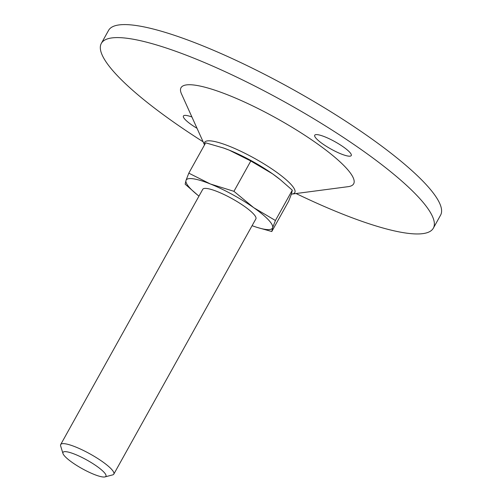 <?xml version="1.0" encoding="UTF-8"?>
<svg xmlns="http://www.w3.org/2000/svg" width="502" height="502" viewBox="0 0 502 502"><rect width="100%" height="100%" fill="white"/><g stroke="black" fill="none" stroke-linecap="round" stroke-linejoin="round"><path stroke-width="0.75" d="M250.812 160.991L229.219 150.154L223.547 148.021L205.676 142.825L188.802 173.152L210.388 183.989L233.932 191.318L250.812 160.991L272.536 173.83L280.367 179.735L292.302 190.176L291.461 193.935L288.663 201.202L271.783 231.529L256.616 227.262M233.932 191.318L253.705 207.665A49.397 9.883 29.1 0 0 210.388 183.989A49.397 9.883 29.1 0 0 186.004 180.419L185.156 184.178L197.706 195.121A49.397 9.883 29.1 0 1 186.004 180.419L188.802 173.152M252.086 225.68A49.397 9.883 29.1 0 0 253.598 226.226A49.397 9.883 29.1 0 0 272.63 227.77A49.397 9.883 29.1 0 0 253.705 207.665L275.422 220.503L272.63 227.77L271.783 231.529M292.302 190.176L275.422 220.503M203.115 141.796A189.982 38.014 29.1 0 1 101.335 43.385A189.982 38.014 29.1 0 1 129.133 38.56A189.982 38.014 29.1 0 1 325.177 125.745A189.982 38.014 29.1 0 1 433.339 228.178A189.982 38.014 29.1 0 1 296.067 193.534M343.312 146.904A20.896 4.179 -150.9 0 0 314.735 135.226A20.896 4.179 -150.9 0 0 330.962 149.044A20.896 4.179 -150.9 0 0 351.256 155.557A20.896 4.179 -150.9 0 0 343.312 146.904M204.521 144.909L181.486 93.88A98.794 19.766 29.1 0 1 195.473 85.227A98.794 19.766 29.1 0 1 307.839 137.272A98.794 19.766 29.1 0 1 348.187 186.662L291.392 194.142M191.921 116.991A20.896 4.179 -150.9 0 0 183.418 116.006A20.896 4.179 -150.9 0 0 197.035 128.317M101.335 43.385L108.576 30.371A189.982 38.014 29.1 0 1 136.375 25.552A189.982 38.014 29.1 0 1 332.418 112.73A189.982 38.014 29.1 0 1 440.58 215.163L433.339 228.178M222.687 147.72A49.397 9.883 29.1 0 1 223.867 148.128A49.397 9.883 29.1 0 1 229.219 150.154A49.397 9.883 29.1 0 1 272.536 173.83A49.397 9.883 29.1 0 1 279.752 179.233A49.397 9.883 29.1 0 1 280.618 179.936M66.597 451.756A24.567 4.913 29.1 0 1 93.993 464.331A24.567 4.913 29.1 0 1 105 476.9A24.567 4.913 29.1 0 1 82.083 468.623A24.567 4.913 29.1 0 1 62.97 453.507A24.567 4.913 29.1 0 1 66.597 451.756M62.97 453.507L60.648 445.952A30.396 6.08 29.1 0 1 60.692 444.552A30.396 6.08 29.1 0 1 65.134 443.781A30.396 6.08 29.1 0 1 96.503 457.73A30.396 6.08 29.1 0 1 113.81 474.12A30.396 6.08 29.1 0 1 112.649 474.892L105 476.9M60.692 444.552L202.758 189.31A30.396 6.08 29.1 0 1 207.2 188.539A30.396 6.08 29.1 0 1 238.569 202.488A30.396 6.08 29.1 0 1 255.876 218.878L113.81 474.12M198.968 196.119A49.397 9.883 29.1 0 1 197.706 195.121M204.546 144.865A51.631 10.329 29.1 0 1 212.133 141.062A51.631 10.329 29.1 0 1 270.86 168.264A51.631 10.329 29.1 0 1 291.944 194.079M279.752 179.233L280.373 179.735M223.867 148.128L223.553 148.015M253.598 226.226L253.912 226.339"/></g></svg>
